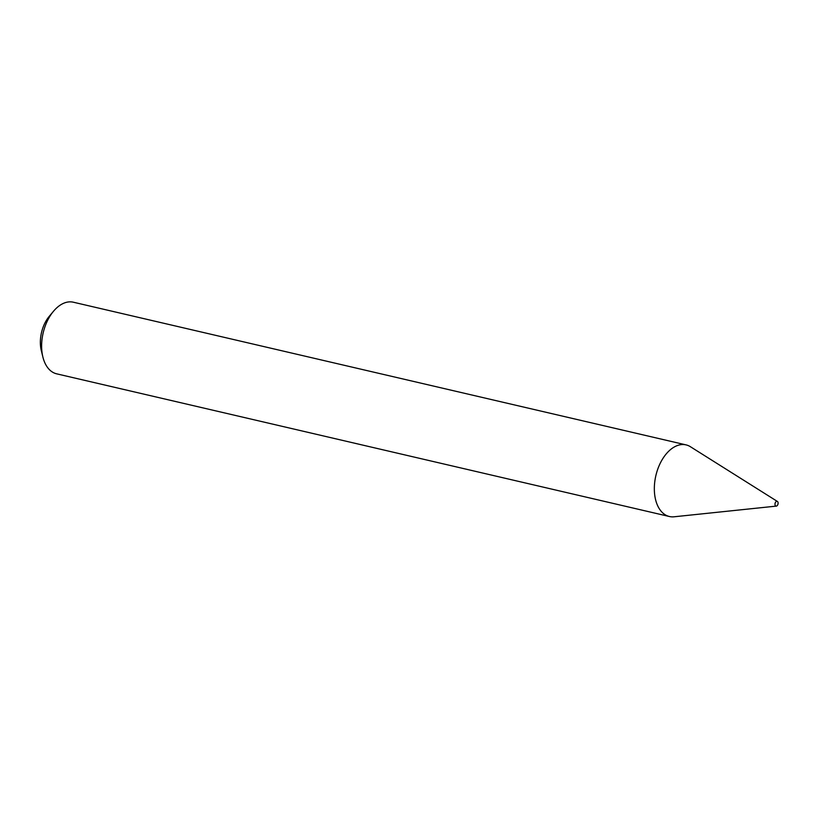 <?xml version="1.0" encoding="UTF-8"?>
<svg xmlns="http://www.w3.org/2000/svg" width="819" height="819" viewBox="0 0 819 819"><rect width="100%" height="100%" fill="white"/><g stroke="black" fill="none" stroke-linecap="round" stroke-linejoin="round"><path stroke-width="1.23" d="M775.04 503.613A2.447 1.495 103.1 0 0 776.299 506.111A2.447 1.495 103.1 0 0 778.05 503.798A2.447 1.495 103.1 0 0 777.385 501.443A2.447 1.495 103.1 0 0 775.04 503.613M777.385 501.443L690.386 446.703A36.763 22.43 103.1 0 0 686.056 444.891A36.763 22.43 103.1 0 0 655.128 479.32A36.763 22.43 103.1 0 0 669.379 516.502A36.763 22.43 103.1 0 0 674.068 516.789L776.299 506.111M42.864 356.951L41.278 350.46A27.426 16.738 -76.9 0 1 40.95 335.319A27.426 16.738 -76.9 0 1 49.222 316.38L53.501 311.261A36.763 22.43 103.1 0 0 42.414 336.65A36.763 22.43 103.1 0 0 42.864 356.951A36.763 22.43 103.1 0 0 56.675 373.833L669.379 516.502M686.056 444.891L73.352 302.211A36.763 22.43 103.1 0 0 53.501 311.261"/></g></svg>
